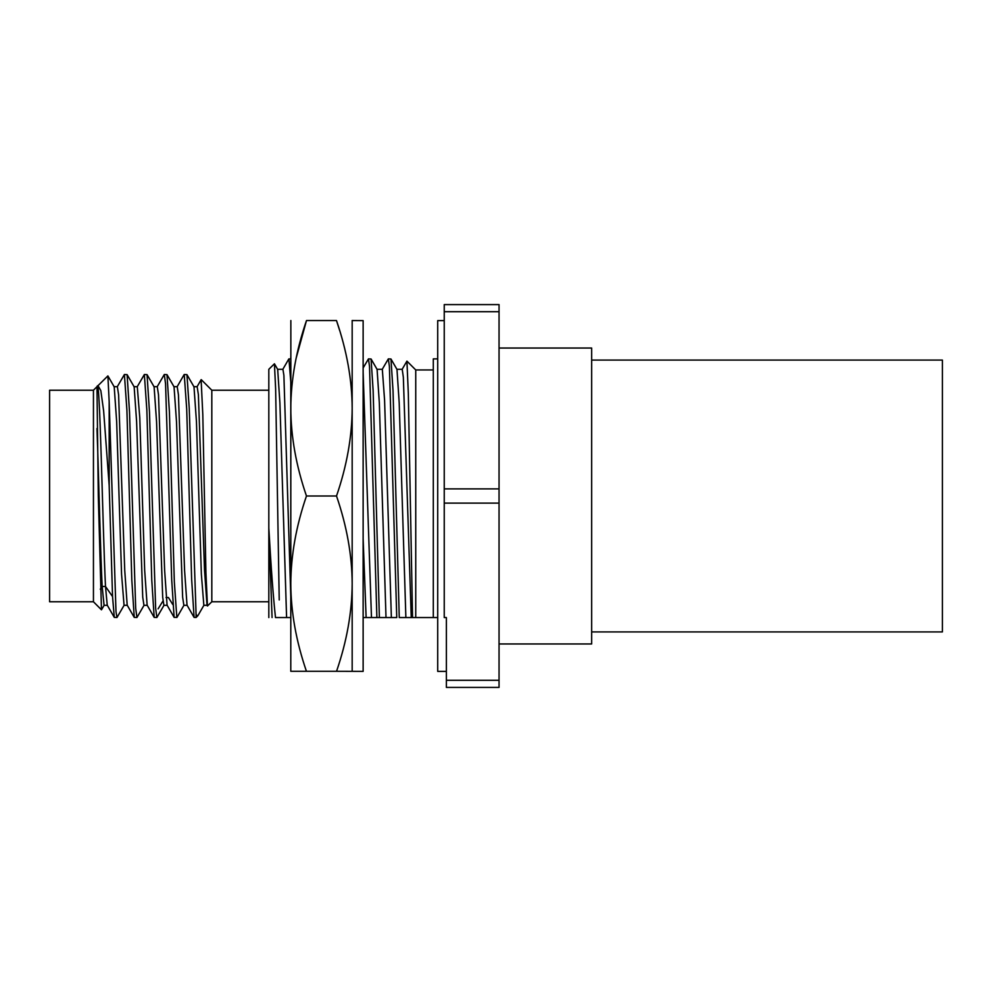 <?xml version="1.0" encoding="UTF-8"?>
<svg xmlns="http://www.w3.org/2000/svg" width="992" height="992" viewBox="0 0 992 992"><rect width="100%" height="100%" fill="white"/><g stroke="black" fill="none" stroke-linecap="round" stroke-linejoin="round"><path stroke-width="1.49" d="M93.446 601.772L93.446 390.228L49.6 390.228L49.6 601.772L93.446 601.772L101.469 609.807L98.307 496L96.968 386.694L96.968 387.773L98.022 385.64L100.837 390.662L103.627 410.824L109.17 485.348L109.17 401.549L107.892 375.906L98.022 385.64M96.968 428.507C98.704 475.59 100.44 553.561 102.176 586.47L104.073 605.306L107.396 605.306M104.234 605.17L101.469 609.807M109.17 401.549L116.002 611.791L116.982 617.495L124.186 605.157M107.892 375.906L114.204 386.83L116.659 421.687L121.57 574.256L124.05 605.294M117.205 386.843L124.409 374.505L127.1 374.629L134.156 386.843L136.611 421.674L142.736 597.234L143.964 605.306L147.287 605.306M137.156 386.843L144.361 374.505L147.052 374.629L154.107 386.83L156.562 421.687L162.688 597.246L163.916 605.306L167.239 605.294M147.052 374.629L149.47 412.052L155.632 608.245L156.872 617.495L164.077 605.157M127.1 374.629L129.518 412.052L135.681 608.245L136.933 617.495L144.125 605.17M96.968 387.773C99.82 365.738 102.66 529.182 105.499 586.47L112.542 596.564L114.291 617.371L116.982 617.495M112.542 596.564L109.17 485.348M124.409 374.505L126.902 410.093L131.812 579.936L134.242 617.371L136.933 617.495M144.361 374.505L146.853 410.093L151.764 579.948L154.182 617.371L156.872 617.495M157.108 386.843L164.3 374.505L165.552 383.755L171.715 579.948L174.133 617.371L176.985 617.346M100.279 589.198L102.176 586.47L105.499 586.47L107.235 605.17L114.291 617.371M114.043 386.694L117.366 386.694L118.594 394.766L124.732 570.326L127.187 605.157L134.242 617.371M137.293 386.706L139.773 417.744L144.671 570.326L147.126 605.157L154.182 617.371M153.946 386.694L157.269 386.694L158.497 394.766L164.622 570.313L167.078 605.157L174.133 617.371M164.3 374.505L166.991 374.629L174.046 386.83L176.502 421.699L182.64 597.246L183.867 605.306L187.19 605.306M198.14 615.251L197.706 615.883L196.094 614.718L196.094 617.495L194.085 617.371L191.63 578.956L186.707 409.126L184.252 374.505L186.942 374.629L193.998 386.83L196.453 421.625L201.364 574.194L203.844 605.294M186.942 374.629L189.236 408.382L196.094 614.718M166.991 374.629L169.421 412.064L174.332 581.907L176.824 617.495M173.898 386.706L177.208 386.694L178.436 394.779L184.574 570.338L187.029 605.17L194.085 617.384M193.837 386.706L197.16 386.706L198.388 394.742L204.526 570.288L207.018 605.219M201.116 379.725L202.814 414.73L205.927 572.843L207.452 606L211.817 601.772L268.82 601.772L268.82 617.557L268.82 369.297L274.437 363.791L275.64 388.976L279.223 599.949M201.24 379.638L211.817 390.228L211.817 601.772M268.82 496L268.82 527.955M268.82 528.017L268.82 601.772M363.134 617.557L376.886 617.557L369.52 366.395L368.466 358.881L363.134 367.982M368.466 358.881L371.07 358.992L373.141 390.674L379.366 617.557L376.886 617.557L396.763 617.557L389.397 366.395L388.343 358.881L382.193 369.408M388.343 358.881L390.96 358.992L393.03 390.674L399.255 617.557L433.293 617.557L433.293 358.881L437.708 358.881M437.708 617.557L433.293 617.557L437.708 617.557M412.536 617.557L408.32 393.564L406.931 361.125L415.747 369.954L415.747 617.557L413.862 617.557M376.96 369.297L382.329 369.297L384.586 400.235L391.369 617.557L386 617.557L379.328 402.95L377.096 369.421L371.07 358.992M363.134 372.298L371.479 617.557L366.122 617.557L363.134 538.693M290.792 617.557L286.589 617.557L290.792 617.557L290.792 635.202L290.792 356.798L290.792 358.881L288.808 358.992L282.782 369.408M272.068 617.557L268.82 528.066C271.064 567.523 273.284 597.345 275.491 617.557L286.589 617.557L279.905 402.975L277.686 369.421L274.437 363.791M290.792 382.032L288.932 358.881M277.549 369.297L282.918 369.297L283.898 375.385L290.792 596.775M390.96 358.992L396.986 369.421L399.206 402.95L405.877 617.557M396.85 369.297L402.219 369.297L403.347 377.282L411.246 617.557M406.931 361.125L402.082 369.408M446.375 671.398L437.708 671.398L437.708 320.602L444.242 320.602M499.05 488.882L499.05 687.406L446.375 687.406L446.375 617.557L444.242 617.557L444.242 304.594L499.05 304.594L499.05 488.882L444.242 488.882M499.05 680.289L446.375 680.289M499.05 503.118L444.242 503.118M499.05 311.711L444.242 311.711M499.05 643.969L591.654 643.969L591.654 348.031L499.05 348.031M591.654 631.916L942.4 631.916L942.4 360.084L591.654 360.084M352.172 671.286L352.172 583.68C352.024 612.176 346.816 641.365 336.548 671.286L363.134 671.373L363.134 320.627L352.123 320.54M339.648 330.46L336.486 320.54C346.828 350.709 352.061 379.973 352.172 408.32C352.024 436.827 346.803 466.054 336.511 496C346.84 526.144 352.061 555.371 352.172 583.68L352.172 320.627M336.548 671.286L306.429 671.286C296.124 641.179 290.916 611.977 290.792 583.68C290.954 555.173 296.174 525.946 306.466 496C296.137 465.856 290.916 436.629 290.792 408.32C290.954 379.775 296.186 350.523 306.491 320.54L296.273 357.703M336.511 496L306.466 496M290.854 320.54L290.792 671.286L306.429 671.286M336.486 320.54C357.269 320.54 357.269 320.54 336.486 320.54C357.269 320.54 357.269 320.54 336.486 320.54L306.491 320.54C285.708 320.54 285.708 320.54 306.491 320.54C285.708 320.54 285.708 320.54 306.491 320.54M158.088 608.865L163.023 600.929M166.036 597.544L168.442 597.544L172.794 604.55M93.446 390.228L96.968 386.694M184.016 605.17L176.96 617.384M203.968 605.17L198.04 615.424M203.819 605.294L207.13 605.294M127.336 605.294L124.025 605.294M137.318 386.706L133.994 386.706M184.115 374.629L177.06 386.843M201.14 379.676L197.011 386.83M207.464 605.988L206.981 605.157M197.706 615.883L196.094 617.495M211.817 390.228L268.82 390.228M415.747 369.954L433.293 369.954"/></g></svg>
